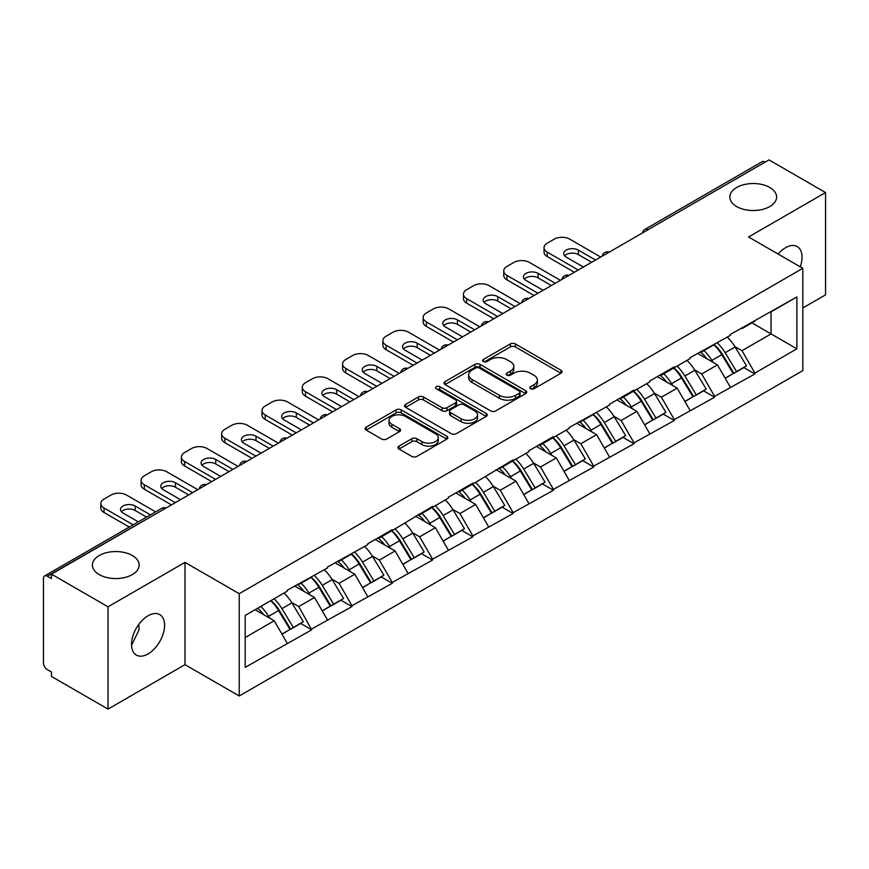<?xml version="1.0" encoding="UTF-8"?>
<svg xmlns="http://www.w3.org/2000/svg" width="869" height="869" viewBox="0 0 869 869"><rect width="100%" height="100%" fill="white"/><g stroke="black" fill="none" stroke-linecap="round" stroke-linejoin="round"><path stroke-width="1.3" d="M132.305 555.508A23.376 13.502 0 0 0 106.822 552.586A23.376 13.502 0 0 0 92.396 565.056A23.376 13.502 0 0 0 99.24 574.605A23.376 13.502 0 0 0 124.712 577.527A23.376 13.502 0 0 0 139.149 565.056A23.376 13.502 0 0 0 132.305 555.508M769.76 187.476A23.376 13.502 0 0 0 744.288 184.554A23.376 13.502 0 0 0 729.851 197.024A23.376 13.502 0 0 0 736.695 206.561A23.376 13.502 0 0 0 762.178 209.494A23.376 13.502 0 0 0 776.604 197.024A23.376 13.502 0 0 0 769.76 187.476M530.524 388.758A2.509 1.445 0 0 0 534.077 388.758L561.016 373.214A3.585 2.075 0 0 0 562.069 371.747A3.585 2.075 0 0 0 561.016 370.281L515.382 343.939A3.585 2.075 0 0 0 510.309 343.939L483.37 359.484A2.509 1.445 0 0 0 482.632 360.516A2.509 1.445 0 0 0 483.37 361.537A2.509 1.445 0 0 0 486.922 361.537L490.409 359.527A11.471 6.626 0 0 1 506.627 359.527L510.44 361.721A11.471 6.626 0 0 1 513.796 366.403A11.471 6.626 0 0 1 510.44 371.085L506.953 373.105A2.509 1.445 0 0 0 506.214 374.126A2.509 1.445 0 0 0 506.953 375.147A2.509 1.445 0 0 0 510.494 375.147L513.981 373.138A11.471 6.626 0 0 1 530.209 373.138L534.011 375.332A11.471 6.626 0 0 1 537.379 380.014A11.471 6.626 0 0 1 534.011 384.695L530.524 386.716A2.509 1.445 0 0 0 529.797 387.737A2.509 1.445 0 0 0 530.524 388.758L530.524 386.716M138.747 624.453L139.149 629.699L131.545 645.232M148.056 615.763A23.376 13.502 -60 0 1 159.744 614.6A23.376 13.502 -60 0 1 163.329 633.327A23.376 13.502 -60 0 1 148.056 653.933A23.376 13.502 -60 0 1 136.368 655.096A23.376 13.502 -60 0 1 132.783 636.358A23.376 13.502 -60 0 1 148.056 615.763M778.103 254.03A23.376 13.502 -60 0 1 785.511 247.719A23.376 13.502 -60 0 1 797.199 246.568A23.376 13.502 -60 0 1 800.295 266.837M399.012 446.101A3.585 2.075 0 0 0 397.959 447.568A3.585 2.075 0 0 0 399.012 449.034L411.808 456.421A3.585 2.075 0 0 0 416.881 456.421L446.796 439.149A3.585 2.075 0 0 0 447.85 437.683A3.585 2.075 0 0 0 446.796 436.227L401.163 409.875A3.585 2.075 0 0 0 396.09 409.875L366.175 427.146A3.585 2.075 0 0 0 365.132 428.613A3.585 2.075 0 0 0 366.175 430.079L381.643 439.008A3.585 2.075 0 0 0 386.716 439.008L399.512 431.611A3.585 2.075 0 0 0 400.566 430.144A3.585 2.075 0 0 0 399.512 428.689L391.843 424.257A9.592 5.54 0 0 1 389.04 420.346A9.592 5.54 0 0 1 394.961 415.23A9.592 5.54 0 0 1 405.41 416.425L435.456 433.772A9.592 5.54 0 0 1 438.258 437.683A9.592 5.54 0 0 1 432.338 442.799A9.592 5.54 0 0 1 421.889 441.604L416.881 438.715A3.585 2.075 0 0 0 411.808 438.715L399.012 446.101L399.012 449.034L411.808 441.691L411.808 438.715M184.988 562.373L108.028 606.812L51.456 574.148L768.989 159.896L825.55 192.549L748.578 236.987L802.826 268.304L239.236 593.69L184.988 562.373L184.988 664.666L239.236 695.982L239.236 593.69M490.659 410.896A3.585 2.075 0 0 0 495.732 410.896L525.647 393.624A3.585 2.075 0 0 0 526.701 392.169A3.585 2.075 0 0 0 525.647 390.702L480.014 364.35A3.585 2.075 0 0 0 474.941 364.35L445.026 381.621A3.585 2.075 0 0 0 443.972 383.088A3.585 2.075 0 0 0 445.026 384.554L490.659 410.896M437.281 389.301A2.509 1.445 0 0 1 439.823 389.66L439.823 386.672L486.227 413.459A3.585 2.075 0 0 1 487.27 414.926A3.585 2.075 0 0 1 486.227 416.392L456.312 433.664A3.585 2.075 0 0 1 451.239 433.664L405.606 407.311L405.606 404.389A3.585 2.075 0 0 0 404.552 405.856A3.585 2.075 0 0 0 405.606 407.311M405.606 404.389L418.402 396.992A3.585 2.075 0 0 1 423.475 396.992L441.984 407.68A3.585 2.075 0 0 0 447.057 407.68L455.552 402.781A3.585 2.075 0 0 0 456.594 401.315A3.585 2.075 0 0 0 455.552 399.849L436.281 388.725A2.509 1.445 0 0 1 435.543 387.704A2.509 1.445 0 0 1 437.096 386.357A2.509 1.445 0 0 1 439.823 386.672M239.236 695.982L802.826 370.607L802.826 268.304M270.922 600.598A24.473 14.132 -120 0 1 279.297 610.386L290.702 629.221L300.652 623.486L311.689 629.851L298.773 606.584L291.615 602.456M311.689 629.851L245.177 667.359L245.177 615.458L287.15 591.224L287.15 590.333L327.439 567.968L327.439 567.066L367.728 544.7L367.728 543.809L392.267 529.645L392.267 530.535L432.566 506.377L432.566 507.268L448.317 498.176L448.317 497.285L472.855 483.11L472.855 484.011L513.144 459.853L513.144 460.744L528.906 451.652L528.906 450.75L553.444 436.586L553.444 437.487L569.195 428.384L569.195 427.494L609.495 405.128L609.495 404.226L634.033 390.062L634.033 390.952L649.784 381.86L649.784 380.97L674.322 366.794L674.322 367.696L690.073 358.593L690.073 357.702L730.373 335.336L730.373 334.435L796.884 296.937L796.884 348.827L754.911 373.062L741.996 350.696L734.837 346.568M714.144 344.7A24.473 14.132 -120 0 1 722.53 354.498L733.936 373.333L743.875 367.587L754.911 373.952L754.911 373.062M754.911 373.952L714.611 396.329L701.696 373.952L694.548 369.825M673.855 367.967A24.473 14.132 -120 0 1 682.23 377.754L693.636 396.59L703.586 390.854L714.611 397.22L714.611 396.329M714.611 397.22L674.322 419.586L661.407 397.22L654.248 393.092M633.555 391.224A24.473 14.132 -120 0 1 641.941 401.022L653.347 419.857L663.286 414.111L674.322 420.487L674.322 419.586M674.322 420.487L634.033 442.853L621.118 420.487L613.959 416.349M593.266 414.491A24.473 14.132 -120 0 1 601.641 424.289L613.047 443.114L622.997 437.379L634.033 443.744L634.033 442.853M634.033 443.744L593.733 466.11L580.818 443.744L573.67 439.616M552.977 437.748A24.473 14.132 -120 0 1 561.352 447.546L572.758 466.381L582.708 460.635L593.733 467.011L593.733 466.11M593.733 467.011L553.444 489.377L540.529 467.011L533.37 462.873M512.677 461.015A24.473 14.132 -120 0 1 521.063 470.813L532.469 489.649L542.408 483.903L553.444 490.268L553.444 489.377M553.444 490.268L513.144 512.645L500.24 490.268L493.081 486.14M472.388 484.283A24.473 14.132 -120 0 1 480.763 494.07L492.169 512.906L502.119 507.17L513.144 513.536L513.144 512.645M513.144 513.536L472.855 535.901L459.94 513.536L452.782 509.408M432.099 507.539A24.473 14.132 -120 0 1 440.474 517.337L451.88 536.173L461.819 530.427L472.855 536.803L472.855 535.901M472.855 536.803L432.566 559.169L419.651 536.803L412.493 532.664M391.8 530.807A24.473 14.132 -120 0 1 400.174 540.605L411.591 559.43L421.53 553.694L432.566 560.06L432.566 559.169M432.566 560.06L392.267 582.426L379.351 560.06L372.204 555.932M351.51 554.064A24.473 14.132 -120 0 1 359.885 563.862L371.291 582.697L381.241 576.951L392.267 583.327L392.267 582.426M392.267 583.327L351.978 605.693L339.062 583.327L331.904 579.188M311.211 577.331A24.473 14.132 -120 0 1 319.596 587.129L331.002 605.954L340.941 600.218L351.978 606.584L351.978 605.693M351.978 606.584L311.689 628.96M297.991 584.066L298.773 584.511L311.689 577.059M298.773 606.584L314.524 597.492L294.634 586.01M327.439 619.858L314.524 597.492M338.291 560.809L339.062 561.255L351.978 553.792M339.062 583.327L354.813 574.224L334.934 562.743M367.728 596.601L354.813 574.224M378.58 537.542L379.351 537.987L392.267 530.535M379.351 560.06L395.113 550.968L375.223 539.486M408.028 573.334L395.113 550.968M418.869 514.285L419.651 514.73L432.566 507.268M419.651 536.803L435.402 527.7L415.512 516.219M448.317 550.066L435.402 527.7M459.169 491.018L459.94 491.463L472.855 484.011M459.94 513.536L475.701 504.444L455.812 492.951M488.617 526.81L475.701 504.444M499.458 467.75L500.24 468.206L513.144 460.744M500.24 490.268L515.99 481.176L496.101 469.694M528.906 503.542L515.99 481.176M539.758 444.493L540.529 444.939L553.444 437.487M540.529 467.011L556.279 457.909L536.39 446.427M569.195 480.285L556.279 457.909M580.047 421.226L580.818 421.671L593.733 414.22M580.818 443.744L596.579 434.652L576.69 423.17M609.495 457.018L596.579 434.652M620.336 397.969L621.118 398.415L634.033 390.952M621.118 420.487L636.868 411.385L616.979 399.903M649.784 433.75L636.868 411.385M660.636 374.702L661.407 375.147L674.322 367.696M661.407 397.22L677.157 388.128L657.279 376.635M690.073 410.494L677.157 388.128M700.925 351.434L701.696 351.891L714.611 344.428M701.696 373.952L717.457 364.861L697.568 353.379M730.373 387.226L717.457 364.861M765.111 162.123L648.1 229.677M646.46 230.633A5.475 3.161 120 0 1 647.85 229.535A5.475 3.161 60 0 0 645.102 229.264L762.113 161.71A5.475 3.161 60 0 1 764.85 161.982M741.214 328.178L741.996 328.623L754.911 321.172M741.996 350.696L771.053 333.913L771.053 311.852L796.884 296.937M751.935 322.877L796.884 348.827M802.826 307.974L825.55 294.852L825.55 192.549M108.028 606.812L108.028 709.104L51.456 676.451L51.456 671.976L47.328 669.586A5.475 3.161 -120 0 1 43.45 662.884L43.45 578.472A5.475 3.161 -120 0 1 44.58 575.973A5.475 3.161 -120 0 1 47.328 576.245L51.456 578.624L51.456 574.148M108.028 709.104L184.988 664.666M245.177 637.531L274.235 620.748L255.117 609.723M287.15 643.125L274.235 620.748M721.954 354.932L723.236 355.671M681.665 378.2L682.947 378.938M641.376 401.456L642.647 402.195M601.076 424.724L602.358 425.462M560.787 447.98L562.069 448.719M520.488 471.248L521.769 471.986M480.199 494.515L481.48 495.254M439.91 517.772L441.18 518.511M399.61 541.039L400.891 541.778M359.321 564.296L360.602 565.035M319.032 587.563L320.303 588.302M278.732 610.831L280.014 611.57M531.535 389.116L534.011 387.683A11.471 6.626 0 0 0 537.379 383.001L537.379 380.014M513.796 366.403L513.796 369.39A11.471 6.626 0 0 1 510.44 374.072L507.952 375.506M560.961 373.236L515.382 346.916A3.585 2.075 0 0 0 510.309 346.916L484.37 361.895M525.604 393.657L480.014 367.337A3.585 2.075 0 0 0 474.941 367.337L445.069 384.587M519.304 393.19A2.509 1.445 0 0 0 520.042 392.169A2.509 1.445 0 0 0 519.304 391.137L479.253 368.011A2.509 1.445 0 0 0 475.701 368.011L472.03 370.14A11.471 6.626 0 0 0 468.663 374.821A11.471 6.626 0 0 0 472.03 379.503L499.403 395.308A11.471 6.626 0 0 0 515.632 395.308L519.304 393.19L519.304 396.177A2.509 1.445 0 0 0 520.042 395.145L520.042 392.169M468.663 374.821L468.663 377.798A11.471 6.626 0 0 0 472.03 382.49L472.03 379.503M519.304 396.177L515.632 398.295A11.471 6.626 0 0 1 499.403 398.295L472.03 382.49M405.649 407.344L418.402 399.979L418.402 396.992M456.594 401.315L456.594 404.291A3.585 2.075 0 0 1 455.552 405.758L447.057 410.668A3.585 2.075 0 0 1 441.984 410.668L423.475 399.979A3.585 2.075 0 0 0 418.402 399.979M439.823 389.66L486.173 416.414M461.189 418.771A9.592 5.54 0 0 0 471.639 419.966A9.592 5.54 0 0 0 477.559 414.85A9.592 5.54 0 0 0 474.746 410.939L464.165 404.824A3.585 2.075 0 0 0 459.093 404.824L450.598 409.733A3.585 2.075 0 0 0 449.555 411.189A3.585 2.075 0 0 0 450.598 412.656L461.189 418.771L461.189 421.747A9.592 5.54 0 0 0 471.639 422.953A9.592 5.54 0 0 0 477.559 417.837L477.559 414.85M449.555 411.189L449.555 414.176A3.585 2.075 0 0 0 450.598 415.643L450.598 412.656M461.189 421.747L450.598 415.643M438.258 437.683L438.258 440.67A9.592 5.54 0 0 1 432.338 445.786A9.592 5.54 0 0 1 421.889 444.58L416.881 441.691A3.585 2.075 0 0 0 411.808 441.691M389.04 420.346L389.04 423.322A9.592 5.54 0 0 0 391.843 427.244L391.843 424.257M399.468 431.643L391.843 427.244M446.796 436.227L446.796 439.149L401.163 412.862A3.585 2.075 0 0 0 396.09 412.862L366.229 430.101M600.707 257.039L569.716 239.149A10.96 6.322 0 0 0 554.216 239.149L547.242 243.179A10.96 6.322 0 0 0 544.037 247.654A10.96 6.322 0 0 0 547.242 252.119L547.242 256.594L574.366 272.258M547.242 256.594A10.96 6.322 180 0 1 544.037 252.119L544.037 247.654M564.633 255.855A8.581 4.953 180 0 1 578.363 254.584L591.67 262.264M547.242 252.119L578.233 270.02M583.403 267.033L566.23 257.115A8.581 4.953 180 0 1 563.709 253.618A8.581 4.953 180 0 1 569.01 249.034A8.581 4.953 180 0 1 578.363 250.109L595.547 260.027M727.255 337.129A29.948 17.293 60 0 1 735.109 347.003L725.159 352.738A29.948 17.293 -120 0 0 717.316 342.875M725.159 352.738L736.564 371.574L746.514 365.838L735.109 347.003M733.936 373.333L736.564 371.574M743.875 367.587L746.514 365.838M700.186 351.869A24.473 14.132 60 0 1 706.942 358.788M704.009 350.555A29.948 17.293 60 0 1 711.863 360.418L712.982 362.275M725.246 378.341L733.208 373.518L721.802 354.682A29.948 17.293 -120 0 0 713.96 344.808M733.208 373.518L725.137 378.178M560.418 280.307L529.417 262.416A10.96 6.322 0 0 0 513.927 262.416L506.953 266.435A10.96 6.322 0 0 0 503.738 270.911A10.96 6.322 0 0 0 506.953 275.386L506.953 279.861L534.066 295.514M506.953 279.861A10.96 6.322 180 0 1 503.738 275.386L503.738 270.911M524.344 279.112A8.581 4.953 180 0 1 538.074 277.852L551.38 285.532M506.953 275.386L537.944 293.277M543.114 290.3L525.93 280.383A8.581 4.953 180 0 1 523.42 276.874A8.581 4.953 180 0 1 528.721 272.301A8.581 4.953 180 0 1 538.074 273.377L555.248 283.294M686.966 360.396A29.948 17.293 60 0 1 694.809 370.259L684.87 376.005A29.948 17.293 -120 0 0 677.016 366.131M684.87 376.005L696.275 394.841L706.225 389.095L694.809 370.259M693.636 396.59L696.275 394.841M703.586 390.854L706.225 389.095M659.897 375.126A24.473 14.132 60 0 1 666.642 382.056M663.72 373.811A29.948 17.293 60 0 1 671.563 383.685L672.693 385.543M684.946 401.608L692.919 396.775L681.513 377.939A29.948 17.293 -120 0 0 673.66 368.076M692.919 396.775L684.848 401.435M520.118 303.574L489.128 285.673A10.96 6.322 0 0 0 473.627 285.673L466.653 289.703A10.96 6.322 0 0 0 463.449 294.178A10.96 6.322 0 0 0 466.653 298.654L466.653 303.129L493.777 318.782M466.653 303.129A10.96 6.322 180 0 1 463.449 298.654L463.449 294.178M484.055 302.379A8.581 4.953 180 0 1 497.785 301.108L511.081 308.788M466.653 298.654L497.655 316.544M502.814 313.557L485.641 303.65A8.581 4.953 180 0 1 483.131 300.142A8.581 4.953 180 0 1 488.421 295.558A8.581 4.953 180 0 1 497.785 296.633L514.959 306.551M646.666 383.653A29.948 17.293 60 0 1 654.52 393.527L644.581 399.273A29.948 17.293 -120 0 0 636.727 389.399M644.581 399.273L655.986 418.098L665.926 412.362L654.52 393.527M653.347 419.857L655.986 418.098M663.286 414.111L665.926 412.362M619.597 398.393A24.473 14.132 60 0 1 626.353 405.312M623.421 397.079A29.948 17.293 60 0 1 631.274 406.953L632.404 408.81M644.657 424.876L652.63 420.042L641.224 401.206A29.948 17.293 -120 0 0 633.371 391.332M652.63 420.042L644.559 424.702M479.829 326.831L448.838 308.94A10.96 6.322 0 0 0 433.338 308.94L426.364 312.97A10.96 6.322 0 0 0 423.16 317.435A10.96 6.322 0 0 0 426.364 321.91L426.364 326.386L453.488 342.049M426.364 326.386A10.96 6.322 180 0 1 423.16 321.91L423.16 317.435M443.755 325.636A8.581 4.953 180 0 1 457.485 324.376L470.792 332.056M426.364 321.91L457.355 339.812M462.525 336.824L445.352 326.907A8.581 4.953 180 0 1 442.832 323.409A8.581 4.953 180 0 1 448.132 318.825A8.581 4.953 180 0 1 457.485 319.901L474.659 329.818M606.377 406.92A29.948 17.293 60 0 1 614.231 416.794L604.281 422.53A29.948 17.293 -120 0 0 596.438 412.656M604.281 422.53L615.686 441.365L625.637 435.619L614.231 416.794M613.047 443.114L615.686 441.365M622.997 437.379L625.637 435.619M579.308 421.65A24.473 14.132 60 0 1 586.064 428.58M583.132 420.335A29.948 17.293 60 0 1 590.985 430.209L592.104 432.067M604.357 448.132L612.33 443.299L600.924 424.474A29.948 17.293 -120 0 0 593.082 414.6M612.33 443.299L604.259 447.959M439.54 350.098L408.539 332.197A10.96 6.322 0 0 0 393.049 332.197L386.075 336.227A10.96 6.322 0 0 0 382.86 340.702A10.96 6.322 0 0 0 386.075 345.178L386.075 349.653L413.188 365.306M386.075 349.653A10.96 6.322 180 0 1 382.86 345.178L382.86 340.702M403.466 348.903A8.581 4.953 180 0 1 417.196 347.633L430.492 355.312M386.075 345.178L417.066 363.068M422.225 360.092L405.052 350.174A8.581 4.953 180 0 1 402.543 346.666A8.581 4.953 180 0 1 407.843 342.093A8.581 4.953 180 0 1 417.196 343.168L434.37 353.075M566.088 430.188A29.948 17.293 60 0 1 573.931 440.051L563.992 445.797A29.948 17.293 -120 0 0 556.138 435.923M563.992 445.797L575.397 464.633L585.337 458.886L573.931 440.051M572.758 466.381L575.397 464.633M582.708 460.635L585.337 458.886M539.019 444.917A24.473 14.132 60 0 1 545.765 451.837M542.843 443.603A29.948 17.293 60 0 1 550.685 453.477L551.815 455.334M564.068 471.4L572.041 466.566L560.635 447.731A29.948 17.293 -120 0 0 552.782 437.867M572.041 466.566L563.97 471.226M399.24 373.355L368.25 355.464A10.96 6.322 0 0 0 352.749 355.464L345.775 359.494A10.96 6.322 0 0 0 342.571 363.97A10.96 6.322 0 0 0 345.775 368.434L345.775 372.91L372.899 388.573M345.775 372.91A10.96 6.322 180 0 1 342.571 368.434L342.571 363.97M363.177 372.171A8.581 4.953 180 0 1 376.896 370.9L390.203 378.58M345.775 368.434L376.777 386.336M381.936 383.348L364.763 373.431A8.581 4.953 180 0 1 362.243 369.933A8.581 4.953 180 0 1 367.544 365.349A8.581 4.953 180 0 1 376.896 366.425L394.081 376.342M525.788 453.444A29.948 17.293 60 0 1 533.642 463.318L523.703 469.054A29.948 17.293 -120 0 0 515.849 459.19M523.703 469.054L535.108 487.889L545.048 482.154L533.642 463.318M532.469 489.649L535.108 487.889M542.408 483.903L545.048 482.154M498.719 468.185A24.473 14.132 60 0 1 505.476 475.104M502.543 466.87A29.948 17.293 60 0 1 510.396 476.733L511.515 478.591M523.779 494.657L531.741 489.834L520.335 470.998A29.948 17.293 -120 0 0 512.493 461.124M531.741 489.834L523.681 494.483M358.951 396.622L327.961 378.732A10.96 6.322 0 0 0 312.46 378.732L305.486 382.751A10.96 6.322 0 0 0 302.271 387.226A10.96 6.322 0 0 0 305.486 391.702L305.486 396.177L332.599 411.83M305.486 396.177A10.96 6.322 180 0 1 302.271 391.702L302.271 387.226M322.877 395.428A8.581 4.953 180 0 1 336.607 394.168L349.914 401.847M305.486 391.702L336.477 409.592M341.647 406.616L324.474 396.698A8.581 4.953 180 0 1 321.954 393.19A8.581 4.953 180 0 1 327.255 388.617A8.581 4.953 180 0 1 336.607 389.692L353.781 399.61M485.499 476.712A29.948 17.293 60 0 1 493.353 486.575L483.403 492.321A29.948 17.293 -120 0 0 475.56 482.447M483.403 492.321L494.809 511.157L504.759 505.41L493.353 486.575M492.169 512.906L494.809 511.157M502.119 507.17L504.759 505.41M458.43 491.441A24.473 14.132 60 0 1 465.176 498.371M462.254 490.127A29.948 17.293 60 0 1 470.107 500.001L471.226 501.858M483.479 517.924L491.452 513.09L480.046 494.255A29.948 17.293 -120 0 0 472.193 484.391M491.452 513.09L483.381 517.75M318.651 419.89L287.661 401.989A10.96 6.322 0 0 0 272.16 401.989L265.186 406.019A10.96 6.322 0 0 0 261.982 410.494A10.96 6.322 0 0 0 265.186 414.969L265.186 419.434L292.31 435.097M265.186 419.434A10.96 6.322 180 0 1 261.982 414.969L261.982 410.494M282.588 418.695A8.581 4.953 180 0 1 296.318 417.424L309.614 425.104M265.186 414.969L296.188 432.86M301.347 429.873L284.174 419.966A8.581 4.953 180 0 1 281.665 416.457A8.581 4.953 180 0 1 286.966 411.873A8.581 4.953 180 0 1 296.318 412.949L313.492 422.866M445.21 499.968A29.948 17.293 60 0 1 453.053 509.842L443.114 515.589A29.948 17.293 -120 0 0 435.26 505.715M443.114 515.589L454.52 534.413L464.459 528.678L453.053 509.842M451.88 536.173L454.52 534.413M461.819 530.427L464.459 528.678M418.141 514.709A24.473 14.132 60 0 1 424.887 521.628M421.965 513.394A29.948 17.293 60 0 1 429.807 523.268L430.937 525.126M443.19 541.191L451.163 536.358L439.757 517.522A29.948 17.293 -120 0 0 431.904 507.648M451.163 536.358L443.092 541.018M278.362 443.147L247.372 425.256A10.96 6.322 0 0 0 231.871 425.256L224.897 429.286A10.96 6.322 0 0 0 221.693 433.75A10.96 6.322 0 0 0 224.897 438.226L224.897 442.701L252.021 458.354M224.897 442.701A10.96 6.322 180 0 1 221.693 438.226L221.693 433.75M242.288 441.952A8.581 4.953 180 0 1 256.018 440.692L269.325 448.371M224.897 438.226L255.888 456.127M261.058 453.14L243.885 443.223A8.581 4.953 180 0 1 241.365 439.714A8.581 4.953 180 0 1 246.666 435.141A8.581 4.953 180 0 1 256.018 436.216L273.203 446.134M404.911 523.236A29.948 17.293 60 0 1 412.764 533.11L402.814 538.845A29.948 17.293 -120 0 0 394.971 528.971M402.814 538.845L414.22 557.681L424.17 551.934L412.764 533.11M411.591 559.43L414.22 557.681M421.53 553.694L424.17 551.934M377.841 537.965A24.473 14.132 60 0 1 384.598 544.896M381.665 536.651A29.948 17.293 60 0 1 389.518 546.525L390.637 548.382M402.901 564.448L410.863 559.614L399.458 540.79A29.948 17.293 -120 0 0 391.615 530.916M410.863 559.614L402.792 564.274M238.073 466.414L207.072 448.513A10.96 6.322 0 0 0 191.582 448.513L184.608 452.543A10.96 6.322 0 0 0 181.393 457.018A10.96 6.322 0 0 0 184.608 461.493L184.608 465.969L211.721 481.622M184.608 465.969A10.96 6.322 180 0 1 181.393 461.493L181.393 457.018M201.999 465.219A8.581 4.953 180 0 1 215.729 463.948L229.025 471.628M184.608 461.493L215.599 479.384M220.769 476.408L203.585 466.49A8.581 4.953 180 0 1 201.076 462.981A8.581 4.953 180 0 1 206.377 458.408A8.581 4.953 180 0 1 215.729 459.473L232.903 469.39M364.622 546.492A29.948 17.293 60 0 1 372.464 556.366L362.525 562.113A29.948 17.293 -120 0 0 354.671 552.239M362.525 562.113L373.931 580.937L383.87 575.202L372.464 556.366M371.291 582.697L373.931 580.937M381.241 576.951L383.87 575.202M337.552 561.233A24.473 14.132 60 0 1 344.298 568.152M341.376 559.918A29.948 17.293 60 0 1 349.219 569.792L350.348 571.65M362.601 587.716L370.574 582.882L359.169 564.046A29.948 17.293 -120 0 0 351.315 554.172M370.574 582.882L362.503 587.542M197.774 489.671L166.783 471.78A10.96 6.322 0 0 0 151.282 471.78L144.308 475.81A10.96 6.322 0 0 0 141.104 480.285A10.96 6.322 0 0 0 144.308 484.75L144.308 489.225L171.432 504.889M144.308 489.225A10.96 6.322 180 0 1 141.104 484.75L141.104 480.285M161.71 488.487A8.581 4.953 180 0 1 175.44 487.216L188.736 494.895M144.308 484.75L175.31 502.651M180.47 499.664L163.296 489.747A8.581 4.953 180 0 1 160.787 486.249A8.581 4.953 180 0 1 166.077 481.665A8.581 4.953 180 0 1 175.44 482.74L192.614 492.658M324.322 569.76A29.948 17.293 60 0 1 332.175 579.634L322.236 585.369A29.948 17.293 -120 0 0 314.382 575.506M322.236 585.369L333.642 604.205L343.581 598.469L332.175 579.634M331.002 605.954L333.642 604.205M340.941 600.218L343.581 598.469M297.252 584.489A24.473 14.132 60 0 1 304.009 591.42M301.076 583.186A29.948 17.293 60 0 1 308.929 593.049L310.059 594.907M322.312 610.972L330.285 606.149L318.88 587.314A29.948 17.293 -120 0 0 311.026 577.44M330.285 606.149L322.214 610.798M155.616 511.863L126.494 495.048A10.96 6.322 0 0 0 110.993 495.048L104.019 499.067A10.96 6.322 0 0 0 100.804 503.542A10.96 6.322 0 0 0 104.019 508.017L104.019 512.493L129.275 527.07M104.019 512.493A10.96 6.322 180 0 1 100.804 508.017L100.804 503.542M121.41 511.743A8.581 4.953 180 0 1 135.14 510.472L146.579 517.077M104.019 508.017L133.153 524.833M138.312 521.856L123.007 513.014A8.581 4.953 180 0 1 120.487 509.506A8.581 4.953 180 0 1 125.788 504.932A8.581 4.953 180 0 1 135.14 506.008L150.456 514.85M284.033 593.027A29.948 17.293 60 0 1 291.886 602.89L281.936 608.637A29.948 17.293 -120 0 0 274.093 598.763M281.936 608.637L293.342 627.472L303.292 621.726L291.886 602.89M290.702 629.221L293.342 627.472M300.652 623.486L303.292 621.726M257.615 608.278A24.473 14.132 60 0 1 263.72 614.676M260.787 606.443A29.948 17.293 60 0 1 268.64 616.317L269.759 618.174M282.012 634.24L289.985 629.406L278.58 610.57A29.948 17.293 -120 0 0 270.726 600.707M289.985 629.406L281.914 634.066M164.589 508.832L47.328 576.245M165.718 508.18A5.475 3.161 -60 0 0 164.328 508.691A5.475 3.161 -120 0 0 161.591 508.419L44.58 575.973M606.16 253.9A5.475 3.161 120 0 1 607.55 252.792A5.475 3.161 -60 0 1 608.941 252.292M565.871 277.157A5.475 3.161 120 0 1 567.261 276.06A5.475 3.161 -60 0 1 568.652 275.549M525.582 300.424A5.475 3.161 120 0 1 526.972 299.316A5.475 3.161 -60 0 1 528.363 298.817M485.282 323.681A5.475 3.161 120 0 1 486.673 322.584A5.475 3.161 -60 0 1 488.063 322.073M444.993 346.948A5.475 3.161 120 0 1 446.384 345.851A5.475 3.161 -60 0 1 447.774 345.341M404.693 370.216A5.475 3.161 120 0 1 406.084 369.108A5.475 3.161 -60 0 1 407.474 368.608M364.404 393.472A5.475 3.161 120 0 1 365.795 392.375A5.475 3.161 -60 0 1 367.185 391.865M324.115 416.74A5.475 3.161 120 0 1 325.506 415.632A5.475 3.161 -60 0 1 326.896 415.132M283.815 439.996A5.475 3.161 120 0 1 285.206 438.899A5.475 3.161 -60 0 1 286.596 438.389M243.526 463.264A5.475 3.161 120 0 1 244.917 462.167A5.475 3.161 -60 0 1 246.307 461.656M203.227 486.521A5.475 3.161 120 0 1 204.628 485.423A5.475 3.161 -60 0 1 206.018 484.924M534.011 387.683L534.011 384.695M506.953 375.147L506.953 373.105M510.44 374.072L510.44 371.085M483.37 361.537L483.37 359.484M510.309 346.916L510.309 343.939M515.382 346.916L515.382 343.939M561.016 373.214L561.016 370.281M445.026 384.554L445.026 381.621M474.941 367.337L474.941 364.35M480.014 367.337L480.014 364.35M525.647 393.624L525.647 390.702M499.403 398.295L499.403 395.308M515.632 398.295L515.632 395.308M423.475 399.979L423.475 396.992M441.984 410.668L441.984 407.68M447.057 410.668L447.057 407.68M455.552 405.758L455.552 402.781M486.227 416.392L486.227 413.459M416.881 441.691L416.881 438.715M421.889 444.58L421.889 441.604M399.512 431.611L399.512 428.689M366.175 430.079L366.175 427.146M396.09 412.862L396.09 409.875M401.163 412.862L401.163 409.875M721.802 354.682L711.863 360.418M578.363 254.584L578.363 250.109M681.513 377.939L671.563 383.685M538.074 277.852L538.074 273.377M641.224 401.206L631.274 406.953M497.785 301.108L497.785 296.633M600.924 424.474L590.985 430.209M457.485 324.376L457.485 319.901M560.635 447.731L550.685 453.477M417.196 347.633L417.196 343.168M520.335 470.998L510.396 476.733M376.896 370.9L376.896 366.425M480.046 494.255L470.107 500.001M336.607 394.168L336.607 389.692M439.757 517.522L429.807 523.268M296.318 417.424L296.318 412.949M399.458 540.79L389.518 546.525M256.018 440.692L256.018 436.216M359.169 564.046L349.219 569.792M215.729 463.948L215.729 459.473M318.88 587.314L308.929 593.049M175.44 487.216L175.44 482.74M278.58 610.57L268.64 616.317M135.14 510.472L135.14 506.008M645.102 229.264A5.475 5.475 0 0 0 642.473 232.935M609.31 252.075A5.475 5.475 0 0 0 602.184 256.192M569.021 275.343A5.475 5.475 0 0 0 561.885 279.46M528.721 298.599A5.475 5.475 0 0 0 521.596 302.716M488.432 321.867A5.475 5.475 0 0 0 481.307 325.984M448.143 345.134A5.475 5.475 0 0 0 441.007 349.251M407.843 368.391A5.475 5.475 0 0 0 400.718 372.508M367.554 391.658A5.475 5.475 0 0 0 360.418 395.775M327.255 414.915A5.475 5.475 0 0 0 320.129 419.032M286.966 438.182A5.475 5.475 0 0 0 279.84 442.299M246.677 461.45A5.475 5.475 0 0 0 239.54 465.567M206.377 484.706A5.475 5.475 0 0 0 199.251 488.823M166.088 507.974A5.475 5.475 0 0 0 161.591 508.419"/></g></svg>

